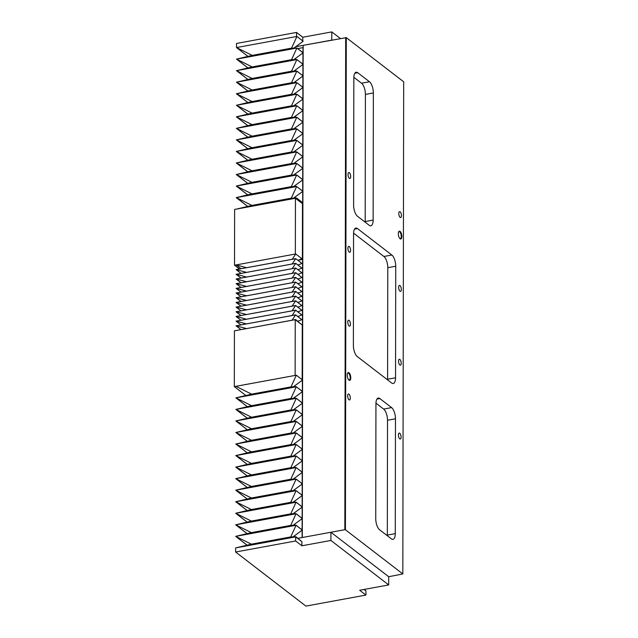 <?xml version="1.0" encoding="UTF-8"?>
<svg xmlns="http://www.w3.org/2000/svg" width="638" height="638" viewBox="0 0 638 638"><rect width="100%" height="100%" fill="white"/><g stroke="black" fill="none" stroke-linecap="round" stroke-linejoin="round"><path stroke-width="0.96" d="M398.335 233.739A3.987 1.627 79.6 0 0 400.018 238.724A3.987 1.627 79.6 0 0 401.844 236.443A3.987 1.627 79.6 0 0 400.68 232.057A3.987 1.627 79.6 0 0 398.726 231.714A3.987 1.627 79.6 0 0 398.335 233.739M399.819 238.532A3.541 1.451 79.6 0 0 400.337 238.644A3.541 1.451 79.6 0 0 401.254 236.363A3.541 1.451 79.6 0 0 399.053 231.674A3.541 1.451 79.6 0 0 398.606 231.969M347.255 375.128A3.987 1.627 79.6 0 0 348.938 380.112A3.987 1.627 79.6 0 0 350.772 377.832A3.987 1.627 79.6 0 0 349.608 373.453A3.987 1.627 79.6 0 0 347.654 373.102A3.987 1.627 79.6 0 0 347.255 375.128M348.739 379.921A3.541 1.451 79.6 0 0 349.257 380.033A3.541 1.451 79.6 0 0 350.182 377.752A3.541 1.451 79.6 0 0 347.973 373.07A3.541 1.451 79.6 0 0 347.535 373.358M398.798 213.563A3.015 1.228 79.6 0 0 400.672 217.542A3.015 1.228 79.6 0 0 401.454 215.604A3.015 1.228 79.6 0 0 399.579 211.617A3.015 1.228 79.6 0 0 398.798 213.563M398.67 287.379A3.015 1.228 79.6 0 0 400.544 291.367A3.015 1.228 79.6 0 0 401.326 289.429A3.015 1.228 79.6 0 0 399.452 285.441A3.015 1.228 79.6 0 0 398.67 287.379M398.543 361.204A3.015 1.228 79.6 0 0 400.409 365.191A3.015 1.228 79.6 0 0 401.198 363.245A3.015 1.228 79.6 0 0 399.324 359.266A3.015 1.228 79.6 0 0 398.543 361.204M398.415 435.028A3.015 1.228 79.6 0 0 400.281 439.008A3.015 1.228 79.6 0 0 401.071 437.07A3.015 1.228 79.6 0 0 399.197 433.09A3.015 1.228 79.6 0 0 398.415 435.028M348.037 174.493A3.015 1.228 79.6 0 0 349.911 178.481A3.015 1.228 79.6 0 0 350.693 176.543A3.015 1.228 79.6 0 0 348.819 172.555A3.015 1.228 79.6 0 0 348.037 174.493M347.909 248.318A3.015 1.228 79.6 0 0 349.784 252.305A3.015 1.228 79.6 0 0 350.565 250.359A3.015 1.228 79.6 0 0 348.691 246.38A3.015 1.228 79.6 0 0 347.909 248.318M347.782 322.142A3.015 1.228 79.6 0 0 349.656 326.122A3.015 1.228 79.6 0 0 350.437 324.184A3.015 1.228 79.6 0 0 348.563 320.204A3.015 1.228 79.6 0 0 347.782 322.142M347.654 395.967A3.015 1.228 79.6 0 0 349.52 399.946A3.015 1.228 79.6 0 0 350.31 398.008A3.015 1.228 79.6 0 0 348.436 394.021A3.015 1.228 79.6 0 0 347.654 395.967M295.641 540.976L295.649 536.877L301.894 541.686L301.886 545.785L295.641 540.976L235.621 552.014L305.905 606.1L365.925 595.071L359.68 590.262L388.694 584.926L388.709 576.728L402.825 573.945L403.679 81.8L346.282 37.626L303.162 45.362L302.946 52.651M402.825 573.945L345.421 529.771L346.282 37.626M369.219 225.294A8.86 3.621 79.6 0 0 370.837 225.804A8.86 3.621 79.6 0 0 373.134 220.094L373.358 92.957A8.86 3.621 79.6 0 0 369.466 81.752L357.759 72.732A8.86 3.621 79.6 0 0 356.14 72.23A8.86 3.621 79.6 0 0 353.835 77.932L353.611 205.069A8.86 3.621 79.6 0 0 357.487 216.266L369.219 225.294M391.62 382.983L357.264 356.538A8.86 3.621 79.6 0 1 353.372 345.333L353.564 233.779A8.86 3.621 79.6 0 1 355.868 228.077A8.86 3.621 79.6 0 1 357.487 228.579L391.844 255.025A8.86 3.621 79.6 0 1 395.735 266.229L395.544 377.784A8.86 3.621 79.6 0 1 393.239 383.494A8.86 3.621 79.6 0 1 391.62 382.983M391.349 538.831L379.634 529.819A8.86 3.621 79.6 0 1 375.742 518.606L375.941 403.774A8.86 3.621 79.6 0 1 378.246 398.072A8.86 3.621 79.6 0 1 379.865 398.575L391.596 407.602A8.86 3.621 79.6 0 1 395.472 418.799L395.265 533.631A8.86 3.621 79.6 0 1 392.968 539.341A8.86 3.621 79.6 0 1 391.349 538.831M345.421 529.771L344.831 529.692L345.692 37.546M344.831 529.692L302.3 537.515L303.162 45.362M302.101 537.547L302.109 530.194M302.109 529.891L302.133 518.654M302.133 518.351L302.149 507.114M302.149 506.811L302.173 495.574M302.173 495.271L302.189 484.035M302.189 483.732L302.213 472.487M302.213 472.184L302.229 460.947M302.229 460.644L302.252 449.407M302.252 449.104L302.268 437.867M302.268 437.564L302.292 426.328M302.292 426.025L302.308 414.788M302.316 414.485L302.332 403.248M302.332 402.945L302.356 391.708M302.356 391.405L302.372 380.16M302.372 379.857L302.683 202.892M302.683 202.701L302.699 191.44M302.699 191.137L302.723 179.9M302.723 179.597L302.739 168.36M302.739 168.057L302.763 156.82M302.763 156.517L302.779 145.281M302.787 144.978L302.803 133.733M302.803 133.43L302.827 122.193M302.827 121.89L302.843 110.653M302.843 110.35L302.867 99.113M302.867 98.81L302.883 87.573M302.883 87.27L302.906 76.034M302.906 75.731L302.922 64.494M302.922 64.191L302.946 52.954M302.954 47.635L297.691 48.6M294.716 536.837L294.716 535.609M294.732 525.297L294.732 524.069M294.756 513.757L294.756 512.529M294.772 502.218L294.772 500.99M294.796 490.67L294.796 489.45M294.812 479.13L294.812 477.91M294.836 467.59L294.836 466.37M294.852 456.05L294.86 454.83M294.876 444.511L294.876 443.282M294.892 432.971L294.9 431.743M294.916 421.431L294.916 420.203M294.931 409.891L294.939 408.663M294.955 398.343L294.955 397.123M294.971 386.803L294.979 385.583M295.306 198.083L295.306 196.855M295.322 186.543L295.33 185.315M295.346 175.003L295.346 173.775M295.362 163.464L295.37 162.235M295.386 151.916L295.386 150.696M295.402 140.376L295.41 139.156M295.426 128.836L295.426 127.616M295.442 117.296L295.45 116.068M295.466 105.756L295.466 104.528M295.482 94.217L295.49 92.988M295.506 82.677L295.506 81.449M295.53 71.137L295.53 69.909M295.546 59.589L295.546 58.369M353.851 77.31L361.523 83.211L369.466 81.752M365.175 222.184A8.86 3.621 79.6 0 0 365.191 221.553L365.407 94.416A8.86 3.621 79.6 0 0 361.523 83.211M387.577 379.873A8.86 3.621 79.6 0 0 387.593 379.251L387.784 267.697A8.86 3.621 79.6 0 0 383.893 256.484L353.58 233.157M387.306 535.721A8.86 3.621 79.6 0 0 387.322 535.099L387.521 420.259A8.86 3.621 79.6 0 0 383.645 409.07L375.957 403.152M365.925 595.071L365.933 590.963L363.987 589.472M235.621 552.014L235.629 547.906L295.649 536.877M388.709 576.728L330.923 532.251L330.907 540.45L301.886 545.785M330.923 532.251L297.994 538.305M388.694 584.926L330.907 540.45M296.526 32.426L296.518 36.525L236.499 47.555L236.507 43.456L296.526 32.426L302.779 37.235L302.771 40.96M252.185 55.386L291.55 48.153L296.917 36.454L236.499 47.555L247.975 56.391L236.499 47.555L252.185 55.386L236.937 59.015M295.697 46.733L331.776 40.106L331.792 31.9L340.397 38.519M302.779 37.235L331.792 31.9M298.273 260.2L302.372 259.451L302.476 203.674L295.865 198.585M234.529 265.217L234.624 209.439L295.442 198.258L295.346 254.036L234.529 265.217L239.441 268.997M301.662 258.9L302.372 259.451M301.2 381.022L302.165 380.846L302.165 380.32M302.165 379.698L302.26 325.069L295.234 319.662L295.131 375.431L234.321 386.612L245.869 395.504M295.234 319.662L234.417 330.835L234.321 386.612M236.483 59.103L296.901 47.994L236.515 59.119L296.901 48.017L303.13 52.81M236.235 197.589L296.654 186.487L236.235 197.613L296.654 186.511L302.906 191.296L293.576 198.123M247.727 206.417L236.307 197.62L296.63 186.535L302.859 191.328M296.63 186.535L291.287 198.179L296.638 198.051L302.883 202.86L301.24 202.724M296.207 198.522L302.037 203.012M236.307 197.62L251.922 205.42L291.287 198.179M251.922 205.42L236.371 209.12M236.219 209.152L296.638 198.051M296.646 186.511L302.906 191.32M247.688 206.425L236.235 197.613M247.751 194.877L236.323 186.081L251.946 193.872L236.69 197.509M251.946 193.872L291.311 186.639L296.503 186.511M247.704 194.885L236.259 186.049L296.678 174.948L236.259 186.073L296.678 174.971L302.922 179.78L293.6 186.583M296.678 174.948L302.906 179.764M236.323 186.081L296.654 174.995L302.883 179.788M296.654 174.995L291.311 186.639M247.767 183.329L236.347 174.541L251.962 182.332L236.714 185.969M251.962 182.332L291.335 175.099L296.518 174.971M236.275 174.509L296.694 163.4L236.275 174.533L296.694 163.432L302.946 168.233L293.616 175.043M296.694 163.4L302.93 168.225M236.347 174.541L296.678 163.456L302.898 168.241M296.694 163.432L291.335 175.099M247.727 183.345L236.275 174.533M247.791 171.789L236.363 163.001L251.986 170.793L236.73 174.421M251.986 170.793L291.351 163.559L296.542 163.432M236.299 162.969L296.718 151.86L236.299 162.993L296.718 151.884L302.962 156.693L293.639 163.503M296.718 151.86L302.946 156.685M236.363 163.001L296.694 151.916L302.922 156.701M296.694 151.916L291.351 163.559M247.743 171.805L236.299 162.993M247.807 160.25L236.387 151.461L252.002 159.253L236.754 162.881M252.002 159.253L291.375 152.019L296.566 151.892M247.767 160.258L236.315 151.429L296.734 140.32L236.315 151.453L296.734 140.344L302.986 145.153L293.655 151.964M296.734 140.32L302.986 145.129M236.387 151.461L296.718 140.368L302.938 145.161M296.734 140.344L291.375 152.019M247.831 148.71L236.403 139.921L252.026 147.713L236.77 151.342M252.026 147.713L291.391 140.48L296.582 140.352M236.339 139.881L296.758 128.78L236.339 139.913L296.75 128.804L302.986 133.597M236.403 139.921L296.734 128.828L302.962 133.621L293.679 140.424M296.734 128.828L291.391 140.48M296.75 128.804L302.962 133.621M247.791 148.718L236.339 139.913M247.847 137.17L236.427 128.382L252.042 136.173L236.794 139.802M252.042 136.173L291.414 128.932L296.606 128.812M247.807 137.178L236.363 128.342L296.774 117.24L236.395 128.358L296.774 117.264L303.026 122.073L293.695 128.876M296.774 117.24L303.026 122.049M236.427 128.382L296.758 117.288L302.978 122.081M296.774 117.264L291.414 128.932M247.871 125.63L236.443 116.834L252.066 124.633L236.81 128.262M252.066 124.633L291.43 117.392L296.622 117.264M236.379 116.802L296.798 105.701L236.379 116.826L296.798 105.725L303.042 110.51L293.719 117.336M236.443 116.834L296.774 105.748L303.002 110.541L296.798 105.725M296.774 105.748L291.43 117.392M247.831 125.638L236.379 116.826M247.887 114.09L236.467 105.294L252.082 113.086L236.834 116.722M252.082 113.086L291.454 105.852L296.646 105.725M247.847 114.098L236.403 105.262L296.822 94.161L236.435 105.278L296.822 94.185L303.066 98.994L293.735 105.796M303.066 98.97L296.822 94.161M236.467 105.294L296.798 94.209L303.018 99.002M296.798 94.209L291.454 105.852M247.911 102.551L236.483 93.754L252.106 101.546L236.85 105.182M252.106 101.546L291.47 94.312L296.662 94.185M236.419 93.722L296.837 82.621L236.419 93.746L296.837 82.645L303.042 87.454L293.759 94.257M296.837 82.621L303.082 87.446L296.837 82.645L291.47 94.312M236.483 93.754L296.837 82.645M247.871 102.558L236.419 93.746M247.927 91.003L236.507 82.214L252.122 90.006L236.873 93.642M252.122 90.006L291.494 82.773L296.686 82.645M236.443 82.182L296.861 71.073L236.443 82.206L296.861 71.097L303.106 75.906L293.775 82.717M303.106 75.882L296.861 71.073M236.507 82.214L296.837 71.129L303.058 75.914M296.837 71.129L291.494 82.773M247.887 91.019L236.443 82.206M247.951 79.463L236.531 70.674L252.146 78.466L236.889 82.095M252.146 78.466L291.51 71.233L296.702 71.105M247.911 79.479L236.459 70.643L296.877 59.533L236.459 70.666L296.877 59.557L303.082 64.374L293.799 71.177M236.531 70.674L296.853 59.581L303.122 64.366L296.877 59.533M296.869 59.557L291.51 71.233M247.975 67.923L236.546 59.135L252.162 66.926L236.913 70.555M252.162 66.926L291.534 59.693L296.726 59.565M236.546 59.135L296.877 48.041L303.098 52.834L293.815 59.637M296.877 48.041L291.534 59.693M296.885 48.017L303.098 52.834M247.927 67.931L236.483 59.127M291.55 48.153L296.742 48.025M296.917 36.454L303.17 41.263L293.839 48.097M247.337 406.685L235.893 397.857L296.287 386.795L302.508 391.588L293.225 398.391M247.377 406.677L235.893 397.881L296.303 386.748L235.924 397.873L251.571 405.68L236.323 409.309M296.303 386.748L302.54 391.565M247.097 545.179L235.645 536.343L296.064 525.241L235.677 536.359L296.064 525.265L302.292 530.058M296.064 525.241L302.316 530.05L292.986 536.877M247.137 545.171L235.717 536.375L296.04 525.289L302.268 530.082M296.04 525.289L290.697 536.933L296.048 536.805L301.894 541.686M235.717 536.375L251.332 544.174L290.697 536.933M251.332 544.174L235.629 547.906L296.048 536.805M364.386 589.392L365.933 590.963M247.161 533.631L235.733 524.835L251.356 532.626L236.1 536.263M251.356 532.626L290.721 525.393L295.912 525.265M235.669 524.803L296.088 513.702L235.669 524.827L296.088 513.726L302.332 518.503L293.009 525.337M235.733 524.835L296.064 513.75L302.284 518.542M296.064 513.75L290.721 525.393M296.072 513.726L302.332 518.534M247.113 533.639L235.669 524.827M247.177 522.083L235.757 513.295L251.372 521.087L236.124 524.723M251.372 521.087L290.737 513.853L295.928 513.726M247.137 522.099L235.685 513.263L296.104 502.154L235.717 513.279L296.104 502.186L302.34 506.979M296.104 502.154L302.356 506.963L293.025 513.797M235.757 513.295L296.08 502.21L302.308 506.995M296.08 502.21L290.737 513.853M247.201 510.544L235.773 501.755L251.396 509.547L236.14 513.175M251.396 509.547L290.761 502.313L295.952 502.186M235.709 501.723L296.128 490.614L235.709 501.747L296.128 490.638L302.372 495.423L293.049 502.258M235.773 501.755L296.104 490.67L302.332 495.455M296.104 490.67L290.761 502.313M296.112 490.638L302.372 495.447M247.153 510.56L235.709 501.747M247.217 499.004L235.797 490.215L251.412 498.007L236.164 501.635M251.412 498.007L290.776 490.774L295.968 490.646M235.797 490.215L296.12 479.122L302.396 483.907L296.144 479.074L235.765 490.199M296.144 479.074L302.38 483.899M296.12 479.122L290.776 490.774M302.348 483.915L293.065 490.718M247.177 499.012L235.725 490.207M247.241 487.464L235.813 478.675L251.436 486.467L236.18 490.096M251.436 486.467L290.8 479.234L295.992 479.106M235.749 478.636L296.168 467.534L235.749 478.667L296.168 467.558L302.372 472.375L293.089 479.178M296.168 467.534L302.372 472.375M235.813 478.675L296.144 467.582L290.8 479.234M296.152 467.558L302.412 472.367M247.193 487.472L235.749 478.667M247.257 475.924L235.837 467.136L251.452 474.927L236.204 478.556M251.452 474.927L290.824 467.686L296.008 467.566M235.765 467.096L296.184 455.995L235.805 467.112M247.217 475.932L235.765 467.12L296.176 456.018L302.42 460.811M235.837 467.136L296.16 456.042L302.388 460.835L293.105 467.63M296.16 456.042L290.824 467.686M296.176 456.018L302.388 460.835M247.281 464.384L235.853 455.588L251.476 463.387L236.219 467.016M251.476 463.387L290.84 456.146L296.032 456.018M247.233 464.392L235.789 455.556L296.207 444.455L235.789 455.58L296.207 444.479L302.412 449.296L293.129 456.09M296.207 444.455L302.412 449.296M235.853 455.588L296.184 444.503L290.84 456.146M296.191 444.479L302.452 449.288M247.257 452.852L235.805 444.016L251.492 451.848L236.243 455.476M251.492 451.848L290.864 444.606L296.056 444.479M235.805 444.016L296.223 432.915L235.845 444.032L296.207 432.963L302.428 437.756L293.145 444.55M247.297 452.844L235.805 444.04L296.223 432.939L302.46 437.732M296.207 432.963L290.864 444.606M296.215 432.939L302.428 437.756M247.321 441.305L235.893 432.508L251.516 440.3L236.259 443.936M251.516 440.3L290.88 433.066L296.072 432.939M247.281 441.313L235.829 432.476L296.247 421.375L235.829 432.5L296.247 421.399L302.492 426.2L293.169 433.011M296.247 421.375L302.492 426.176M235.893 432.508L296.223 421.423L302.452 426.216M296.223 421.423L290.88 433.066M247.297 429.773L235.845 420.936L251.531 428.76L236.283 432.397M251.531 428.76L290.904 421.527L296.096 421.399M235.845 420.936L296.263 409.827L235.885 420.952L296.247 409.883L302.468 414.668L293.185 421.471M247.337 429.757L235.845 420.96L296.263 409.851L302.5 414.652M296.247 409.883L290.904 421.527M296.255 409.851L302.468 414.668M247.361 418.217L235.932 409.429L251.555 417.22L236.299 420.849M251.555 417.22L290.92 409.987L296.112 409.859M235.869 409.397L296.287 398.287L235.869 409.421L296.287 398.311L302.532 403.12L293.209 409.931M302.532 403.096L296.287 398.287M235.932 409.429L296.263 398.335L302.492 403.128M296.263 398.335L290.92 409.987M247.321 418.233L235.869 409.421M251.571 405.68L290.944 398.447L296.136 398.319M296.287 386.795L290.944 398.447M235.893 397.881L296.303 386.772L302.508 391.588M235.924 386.317L251.595 394.14L236.339 397.769M251.595 394.14L290.96 386.907L296.152 386.78M235.908 386.309L296.327 375.208L302.571 380.017L293.249 386.851M296.327 375.208L290.96 386.907M236.116 269.611L295.737 258.645L301.941 263.47L297.914 265.017M295.737 258.645L301.941 263.47M240.925 329.599L236.012 325.811L295.641 314.853L301.886 319.662L297.81 321.225M240.965 329.591L236.076 325.827L295.617 314.885L301.846 319.678M295.617 314.885L292.068 320.196M236.052 330.54L295.633 319.542L301.439 324.431M236.076 325.827L246.475 328.578M236.012 325.819L295.641 314.861L301.886 319.67M240.925 324.909L236.044 321.129M236.02 321.129L295.649 310.172L301.894 314.973L297.826 316.536M240.965 324.901L236.084 321.145L295.625 310.204L301.854 314.989M236.02 321.137L295.649 310.18L292.076 315.507M236.084 321.145L246.459 323.889M295.649 310.18L301.894 314.989M240.933 320.228L236.052 316.448M295.657 305.49L301.902 310.299L295.657 305.482L236.028 316.448L295.649 305.498M240.973 320.22L236.092 316.456L295.633 305.514L301.862 310.307L297.834 311.854M295.633 305.514L292.092 310.826M236.092 316.456L246.467 319.207M236.036 311.759L295.665 300.801L301.91 305.61L297.842 307.173M240.981 315.531L236.1 311.775L295.641 300.833L301.87 305.626M295.641 300.833L292.1 306.136M236.1 311.775L246.475 314.526M240.941 315.539L236.036 311.767L295.665 300.809L301.91 305.618M240.949 310.858L236.044 307.077L295.673 296.12L301.918 300.929L297.85 302.484M240.989 310.85L236.108 307.093L295.649 296.152L301.918 300.937L295.673 296.128L236.044 307.085M295.649 296.152L292.108 301.455M236.108 307.093L246.483 309.837M240.957 306.176L236.052 302.396L295.681 291.43L301.926 296.239L297.858 297.802M240.997 306.168L236.116 302.412L295.657 291.462L301.886 296.255M236.052 302.404L295.681 291.438L292.116 296.774M236.116 302.412L246.491 305.155M295.681 291.438L301.926 296.247M240.965 301.487L236.084 297.715M301.934 291.566L295.689 286.757L236.06 297.715L295.689 286.749L301.934 291.558L297.866 293.121M241.004 301.479L236.124 297.723L295.665 286.781L301.894 291.574M295.665 286.781L292.124 292.084M236.124 297.723L246.507 300.474M240.973 296.806L236.068 293.025L295.689 282.076M301.941 286.877L295.697 282.068L301.941 286.885L297.874 288.44M241.012 296.798L236.132 293.041L295.673 282.1L301.902 286.893M295.673 282.1L292.132 287.403M236.132 293.041L246.515 295.793M236.068 293.033L295.697 282.076M240.981 292.124L236.076 288.344L295.705 277.386L301.949 282.203L297.882 283.75M295.705 277.386L301.949 282.187M241.02 292.116L236.14 288.36L295.681 277.418L301.91 282.203M295.681 277.418L292.14 282.722M236.14 288.36L246.523 291.103M236.076 288.352L295.705 277.394M240.989 287.443L236.092 283.655L295.713 272.697L301.957 277.506L297.89 279.069M241.028 287.435L236.148 283.671L295.689 272.729L301.957 277.514L295.713 272.705L236.092 283.663M295.689 272.729L292.148 278.04M236.148 283.671L246.531 286.422M240.997 282.754L236.1 278.973L295.721 268.016L301.926 272.841L297.898 274.388M295.721 268.016L301.926 272.841M241.036 282.746L236.156 278.989L295.697 268.048L292.156 273.351M236.156 278.989L246.539 281.741M236.1 278.981L295.721 268.024L301.965 272.833M241.004 278.072L236.124 274.292M301.973 268.151L295.729 263.342L236.108 274.3L295.729 263.334L301.973 268.143L297.906 269.699M241.044 278.064L236.164 274.308L295.705 263.366L301.934 268.159M295.705 263.366L292.164 268.67M236.164 274.308L246.547 277.051M241.052 273.383L236.172 269.627L295.713 258.677L292.172 263.988M236.172 269.627L246.555 272.37M241.012 273.391L236.116 269.619L295.737 258.653L301.981 263.462M241.028 268.702L236.124 264.922L295.745 253.964L301.989 258.773L297.93 260.336M295.745 253.964L292.18 259.299M236.124 264.922L246.563 267.689M354.808 73.274L357.759 72.732M365.407 94.416L373.358 92.957M365.191 221.553L373.134 220.094M354.537 229.122L357.487 228.579M383.893 256.484L391.844 255.025M387.784 267.697L395.735 266.229M387.593 379.251L395.544 377.784M376.922 399.117L379.865 398.575M383.645 409.07L391.596 407.602M387.521 420.259L395.472 418.799M387.322 535.099L395.265 533.631"/></g></svg>
